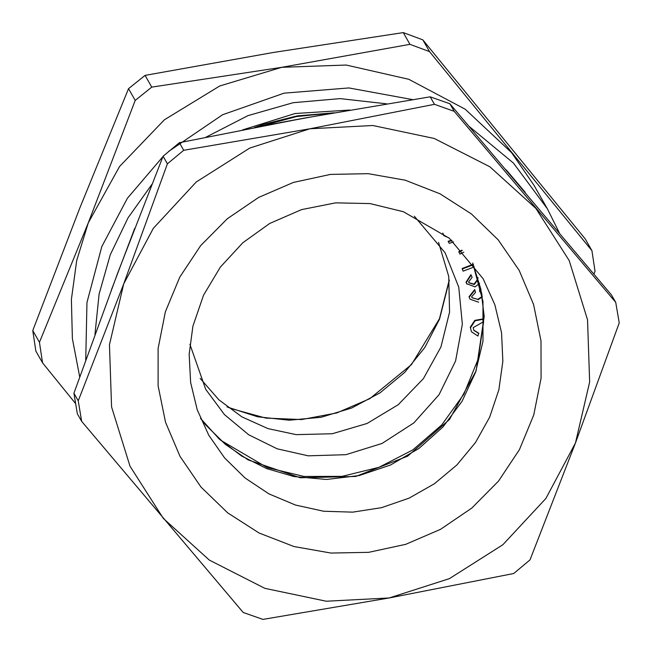 <?xml version="1.0" encoding="UTF-8"?>
<svg xmlns="http://www.w3.org/2000/svg" width="652" height="652" viewBox="0 0 652 652"><rect width="100%" height="100%" fill="white"/><g stroke="black" fill="none" stroke-linecap="round" stroke-linejoin="round"><path stroke-width="0.98" d="M39.479 342.276L32.796 330.564L35.901 351.118L42.584 362.83L39.479 342.276L88.248 222.894L135.241 100.4L151.737 87.132L145.054 75.42L128.558 88.688L135.241 100.4M128.558 88.688L79.788 208.07L32.796 330.564M75.379 403.319L42.584 362.83M151.737 87.132L281.713 67.278L409.904 44.312L429.513 51.589L591.91 250.653L595.015 271.199L593.972 274.011M429.513 51.589L422.83 39.878L403.229 32.6L409.904 44.312M422.83 39.878L585.235 238.942L591.91 250.653M403.229 32.6L273.253 52.445L145.054 75.42M79.699 376.913L72.388 338.575L71.386 299.455L76.716 260.564L88.248 222.894L119.544 166.537L164.377 119.838L219.691 85.982L281.713 67.278L346.212 64.996L408.804 79.299L465.218 109.21L511.6 152.682L533.906 185.184L547.444 208.917L513.417 163.09L469.383 126.578M111.313 290.124L134.736 228.404M242.52 129.878L295.063 113.521L349.806 110.049M334.321 112.755L297.222 115.926L263.954 124.182L254.443 127.556M279.863 122.69L300.091 118.917M73.888 393.262L77.352 413.775L81.663 421.331L78.199 400.825L73.888 393.262L117.637 273.237L163.114 156.244L167.434 163.799L183.717 150.253L179.398 142.69L163.114 156.244M430.157 96.781L434.468 104.336L454.216 111.296L615.741 302.406L611.429 294.851L449.904 103.733L430.157 96.781L303.913 118.216L179.398 142.69M78.199 400.825L123.684 283.832L167.434 163.799M183.717 150.253L309.961 128.811L434.468 104.336M454.216 111.296L449.904 103.733M615.741 302.406L619.204 322.911L575.455 442.944L529.978 559.938L513.694 573.491L389.179 597.957L262.935 619.4L243.188 612.448L81.663 421.331M163.293 518.405L129.968 466.18L111.606 406.954L109.463 344.761L123.684 283.832L153.293 228.322L196.285 182.022L249.716 148.077L309.961 128.811L372.895 125.526L434.248 138.452L489.823 166.708L535.846 208.371L569.172 260.588L587.533 319.814L589.677 382.015L575.455 442.944L545.846 498.446L502.855 544.746L449.415 578.691L389.179 597.957L326.236 601.242L264.891 588.316L209.308 560.06L163.293 518.405M259.529 126.57L296.505 116.504L334.117 112.788M329.35 113.635L264.859 125.543M483.621 321.876L478.161 359.105L463.922 394.142L441.73 424.974L412.846 449.839L378.942 467.297L341.966 476.351L304.028 476.482L267.32 467.68L220.433 440.1M481.575 292.789L482.154 296.521L477.777 299.366L471.926 297.597M482.676 300.629L483.662 318.844L474.819 320.385L470.296 327.19L471.461 331.795L470.296 327.19M448.682 237.735L443.898 235.731L442.757 233.049M453.515 241.925L449.285 243.367L448.071 241.346L451.534 240.164M463.8 252.185L460.019 254.117L458.78 251.705L461.885 250.123M474.281 266.888L463.156 271.167L462.912 270.743L462.081 268.542L473.246 264.247M479.513 283.351L475.039 286.904L466.636 283.726L466.033 282.251L470.907 274.639L472.121 277.222L468.584 282.014L468.91 282.821L474.363 284.508L474.118 284.085L477.59 279.284L477.223 278.388M468.796 282.609L474.118 284.085M474.363 284.508L477.826 279.708L476.865 277.768L477.924 277.597M478.625 302.202L469.994 299.178L469.065 296.717L474.656 289.553L475.52 292.373L471.665 296.717L472.032 297.809L477.777 299.366M481.624 292.829L479.627 291.371L479.644 289.121L480.874 289.105M473.719 330.181L478.658 333.09L477.957 336.033L471.461 331.795M189.903 344.232L205.69 389.309L224.451 414.615L248.722 434.811L277.173 448.804L308.257 455.829L345.927 454.664L382.048 443.409L413.881 422.912L439.041 394.721L455.618 360.963L462.366 324.191L458.763 287.173L445.088 252.715L414.305 216.187M200.14 378.437L218.893 399.872L241.859 416.848L268.005 428.617L296.163 434.639L332.3 433.727L367.117 423.515L398.193 404.705L423.368 378.608L440.899 347.043L449.562 312.194L448.763 276.489L438.56 242.397M483.295 321.86L473.222 327.663L473.833 330.393L478.902 333.514M470.54 327.614L475.055 320.808L483.458 319.244L483.213 318.82M469.994 299.178L469.065 296.717M469.31 297.141L474.892 289.977M479.872 291.794L479.644 289.121M479.88 289.545L480.964 289.529M478.022 299.79L482.358 297.027M466.873 284.15L466.033 282.251M466.278 282.675L471.151 275.062M477.101 278.192L478.055 278.037M477.826 279.708L477.59 279.284M463.156 271.167L462.081 268.542M462.325 268.966L473.425 264.696M460.019 254.117L458.78 251.705M459.016 252.128L462.235 250.49M448.307 241.77L451.95 240.531M443.564 235.201L442.985 233.22M449.334 280.482L439.497 319.162L424.835 347.459L404.737 372.357L380.051 392.814L351.787 407.989L321.102 417.256L289.276 420.238L257.622 416.799L227.442 407.092M85.705 360.124L86.96 302.561L101.785 246.627L127.376 198.322L162.984 156.578M168.615 151.427L222.593 114.785L284.093 93.122L348.877 87.939L412.471 99.601M525.153 192.275L506.237 169.936M386.652 103.815L340.075 98.648L293.221 102.657L247.899 115.681L205.885 137.23M151.949 184.345L128.061 217.817L110.286 254.753L99.137 294.044L94.964 334.517M201.003 487.02L180.001 456.424L165.526 422.26L158.118 385.821L158.069 348.527L165.38 311.803L179.765 277.059L200.677 245.641L227.312 218.738L258.648 197.393L293.473 182.438L330.458 174.426L368.176 173.676L405.177 180.221L440.043 193.807L471.429 213.905L498.136 239.749L519.131 270.344L533.613 304.517L541.021 340.947L541.07 378.241L533.76 414.965L519.375 449.709L498.462 481.135L471.82 508.038L440.491 529.375L405.666 544.338L368.682 552.35L330.963 553.092L293.962 546.547L259.097 532.969L227.703 512.863L201.003 487.02M472.724 262.976L480.891 289.146L484.224 316.416L476.147 370.825L449.513 419.423L407.622 456.147L355.715 476.433L300.246 477.729L248.143 459.896L225.421 444.403L205.893 425.145L200.466 418.331L219.259 439.041L241.59 455.992L266.733 468.633L293.865 476.539L326.497 479.448L359.179 475.577L390.458 465.08L418.975 448.421L442.928 426.946L462.064 401.192L475.585 372.251L482.953 341.314L482.985 301.387L472.724 262.968M224.63 457.981L245.087 477.997L268.983 493.882L295.503 505.088L323.759 511.225L352.765 512.105L381.542 507.672L409.097 498.104L434.501 483.702L456.873 464.974L475.455 442.561L489.611 417.215L498.853 389.823L502.871 361.306L501.527 332.642L494.86 304.81L483.108 278.763L449.35 238.29L403.392 211.721L370.108 203.571L335.609 202.845L301.583 209.585L269.692 223.497L242.764 242.772L220.384 267.051L203.538 295.266L192.943 326.147L189.161 354.264L190.604 382.447L197.222 409.749L208.779 435.3L224.63 457.981M227.01 406.758L231.639 408.706L265.861 418.087L301.526 419.538L336.782 412.977L369.798 398.731L411.518 364.533L439.424 318.73L449.269 279.936M559.359 232.821L547.444 208.917"/></g></svg>
